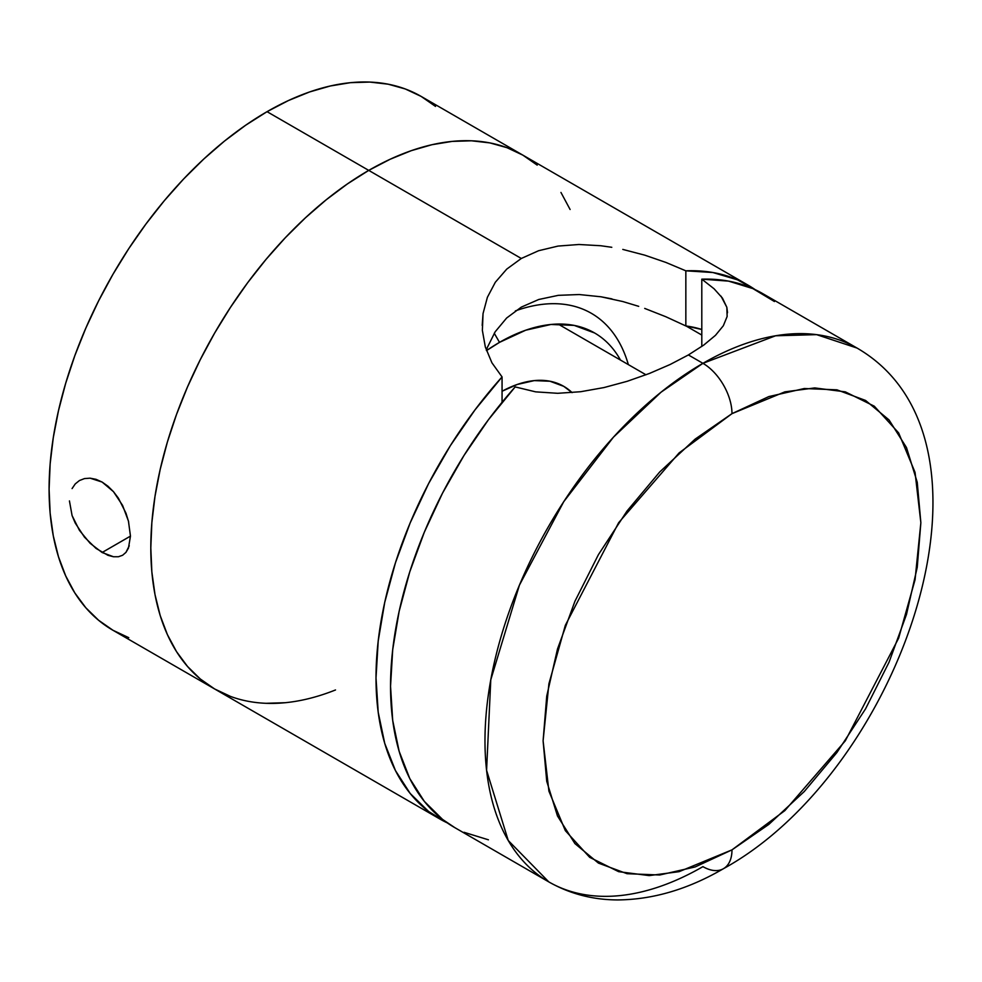 <?xml version="1.0" encoding="UTF-8"?>
<svg xmlns="http://www.w3.org/2000/svg" width="982" height="982" viewBox="0 0 982 982"><rect width="100%" height="100%" fill="white"/><g stroke="black" fill="none" stroke-linecap="round" stroke-linejoin="round"><path stroke-width="1.47" d="M502.06 391.253A128.421 74.141 -60 0 1 572.101 392.628L563.717 386.331L549.957 381.237L534.257 380.611L517.232 384.478L502.06 391.253M72.079 488.582L75.246 483.917L79.444 480.529L84.464 478.59L90.099 478.173L102.103 482.052L107.959 486.2L113.458 491.651L122.59 505.423L128.446 521.086L130.459 536.111L102.103 552.51L90.086 543.255L79.444 530.354L72.079 515.562L69.44 500.918M594.54 332.947L574.175 325.398L550.939 324.477L525.726 330.197L499.507 342.362L494.253 333.242L499.507 342.362L486.483 350.611A190.066 109.739 -60 0 1 499.507 342.362A190.066 109.739 -60 0 1 620.464 360.05M335.513 689.953A308.213 177.951 -60 0 1 214.641 688.971A308.213 177.951 -60 0 1 167.394 441.998A308.213 177.951 -60 0 1 368.741 170.389L267.043 111.678A308.213 177.951 120 0 0 65.684 383.275A308.213 177.951 120 0 0 112.93 630.26L128.777 637.686M113.495 556.757L102.103 552.51L130.459 536.135L128.458 548.091L125.991 552.338L122.615 555.26L118.417 556.745L113.495 556.757L107.995 555.333L96.064 548.447L84.489 537.179L75.246 523.075L72.079 515.562M75.246 483.917L79.444 480.529L84.464 478.59L90.099 478.173L96.04 479.326L102.103 482.052L113.458 491.651L118.392 498.156L125.978 513.193L128.654 521.933M435.517 106.412L421.143 96.408L405.296 88.969L388.123 84.182L369.772 82.071L350.439 82.672L330.308 85.986L309.563 91.964L288.401 100.557L267.043 111.678L245.684 125.217L224.522 141.052L203.777 159.035L183.634 178.982L164.301 200.709L145.962 223.994L128.777 248.618L112.93 274.359L98.568 300.946L85.827 328.135L74.828 355.668L65.696 383.275L58.49 410.685L53.286 437.641L50.143 463.885L49.1 489.159L50.143 513.218L53.286 535.841L58.49 556.794L65.696 575.882L74.828 592.932L85.827 607.772L98.568 620.243L112.93 630.248L214.641 688.971L230.488 696.41L214.641 688.971L200.279 678.967L214.641 688.971A308.213 177.951 120 0 1 167.394 441.998A308.213 177.951 120 0 1 368.741 170.389A308.213 177.951 -60 0 1 522.854 155.131L507.007 147.693L489.834 142.893L471.483 140.794L452.15 141.396L432.006 144.698L411.262 150.676L390.112 159.268L368.741 170.389L347.382 183.941L326.233 199.776L305.488 217.759L285.345 237.705L266.012 259.42L247.66 282.706L230.488 307.341L214.641 333.07L200.279 359.67L187.537 386.859L176.539 414.392L167.394 441.998L160.189 469.408L154.996 496.364L151.854 522.608L150.811 547.882L151.854 571.941L154.996 594.552L160.189 615.518L167.394 634.605L176.539 651.655L187.537 666.483L200.279 678.967L187.537 666.483L176.539 651.655L167.394 634.605L160.189 615.518L154.996 594.552L151.854 571.941L150.811 547.882L151.854 522.608L154.996 496.364L160.189 469.408L167.394 441.998L176.539 414.392L187.537 386.859L200.279 359.67L214.641 333.07L230.488 307.341L247.66 282.706L266.012 259.42L285.345 237.705L305.488 217.759L326.233 199.776L347.382 183.941L368.741 170.389L521.307 258.475L538.615 250.717L558.058 246.077L578.938 244.493L600.763 245.733L611.786 247.292M748.063 285.148A308.213 177.951 -60 0 1 755.158 289.641L737.519 279.845L712.883 272.517L685.841 270.823L685.841 325.95A248.63 143.544 -60 0 1 701.799 329.486L685.841 325.95L685.841 270.823L665.882 262.427L644.769 255.16L622.797 249.416L644.769 255.16L665.882 262.427L685.841 270.823A308.213 177.951 -60 0 1 748.063 285.148L522.854 155.131L537.215 165.136L522.854 155.131L421.143 96.408A308.213 177.951 120 0 0 267.043 111.678L368.741 170.389L390.112 159.268L411.262 150.676L432.006 144.698L452.15 141.396L471.483 140.794L489.834 142.893L507.007 147.693L522.854 155.131A308.213 177.951 120 0 0 368.741 170.389L521.307 258.475L538.615 250.717L558.058 246.077M570.1 209.497L560.955 192.447L570.1 209.497M266.012 703.308L285.345 702.707L266.012 703.308M628.345 364.604A205.471 118.638 120 0 0 515.378 310.901A205.471 118.638 -60 0 1 591.348 313.307M122.603 555.272L118.417 556.745M129.256 545.783L125.905 552.449M538.762 299.485L521.307 307.12L506.638 318.021L495.186 331.769L487.293 347.579L495.186 331.769L506.638 318.021L521.307 307.12L538.762 299.485L558.328 295.337L579.233 294.539L600.996 296.785L622.883 301.56L638.705 306.347M482.371 330.394L485.341 347.051L491.933 362.812L502.06 376.928A308.213 177.951 -60 0 0 439.85 819A308.213 177.951 -60 0 0 447.276 822.891L428.631 811.5L410.206 793.493L395.476 770.612L384.735 743.349L378.205 712.232L376.008 677.899L378.205 641.037L384.735 602.371L395.476 562.711L410.206 522.829L428.631 483.537L450.382 445.619L475.03 409.85L502.06 376.928L502.06 402.289L502.06 376.928L491.933 362.812L485.341 347.051L482.371 330.394L483.046 313.565L487.391 297.288L495.321 282.264L506.749 269.105L521.307 258.475L506.749 269.105M487.293 347.579L486.36 350.279M611.946 298.884L600.996 296.785L579.233 294.539L558.328 295.337M685.841 325.95L665.735 316.695L644.708 308.422M482.187 325.41L483.046 313.565L487.391 297.288M721.034 296.171L726.84 307.292L727.134 316.474L723.341 325.742L715.473 335.328L703.775 345.063L688.394 354.944L702.928 363.328L661.058 392.186L613.443 437.174L563.754 501.667L519.417 585.162L490.779 679.802L486.581 770.305L508.246 840.506L548.815 881.91A308.213 177.951 -60 0 1 501.569 634.937A308.213 177.951 -60 0 1 702.928 363.328L688.394 354.944L670.117 364.506L649.384 373.479L627.154 381.311L604.016 387.559L580.657 391.72L557.715 393.303L535.656 391.855L515.169 386.92A308.213 177.951 120 0 0 454.371 827.384L548.815 881.91C569.818 893.829 592.76 899.843 617.629 899.929C652.956 899.635 688.235 889.226 723.476 868.677A41.097 23.728 -120 0 0 731.983 849.872L679.09 871.672L649.212 875.6L618.648 871.672L589.679 857.335L565.325 830.625L548.913 791.148L543.095 740.809L548.913 683.767L565.325 625.35L618.648 522.706L679.09 452.923L731.983 413.655A41.097 23.728 -120 0 0 702.928 363.328A308.213 177.951 -60 0 1 857.028 348.058L816.619 334.641L775.571 335.783L702.928 363.328A41.097 23.728 60 0 1 731.983 413.655L695.133 439.126L659.695 471.998L627.044 510.996L598.419 554.646L574.936 601.266L557.481 649.053L546.728 696.164L543.095 740.809L546.728 781.267L557.481 815.981L574.936 843.612L598.419 863.092L627.044 873.698L659.695 874.999L695.133 866.946L731.983 849.872L768.832 824.401L804.27 791.529L836.922 752.519L865.547 708.869L889.029 662.261L906.484 614.474L917.237 567.363L920.858 522.719L917.237 482.26L906.484 447.547L889.029 419.915L865.547 400.435L836.922 389.829L804.27 388.528L768.832 396.581L731.983 413.655L784.864 391.855L814.753 387.927L845.306 391.855L874.287 406.192L898.64 432.902L915.052 472.379L920.858 522.719L915.052 579.761L898.64 638.177L845.306 740.821L784.864 810.604L731.983 849.872A41.097 23.728 60 0 1 723.476 868.677A41.097 23.728 60 0 1 702.928 866.64A308.213 177.951 -60 0 1 548.815 881.91M723.476 868.677C901.893 770.649 1016.554 440.525 857.028 348.058L762.584 293.532A308.213 177.951 120 0 0 701.799 279.158L701.799 346.462L701.799 279.158L728.558 281.122L752.936 288.622L774.442 301.523M714.061 288.769L701.799 279.158L714.061 288.769L722.47 298.135L726.84 307.292L727.515 312.73M488.41 839.806L464.032 832.294M454.752 827.593L442.526 819.393L424.31 801.349L409.764 778.53L399.158 751.365L392.702 720.42L390.541 686.283L392.702 649.667L399.158 611.27L409.764 571.855L424.31 532.232L442.526 493.148L464.032 455.415L488.41 419.768L515.169 386.92L535.656 391.855L557.715 393.303L580.657 391.72L604.016 387.559L627.154 381.311L649.384 373.479M686.087 325.987L701.799 335.058L686.087 325.987M645.984 374.793L558.107 324.06L645.984 374.793M688.394 354.944L670.117 364.506M727.134 316.474L723.341 325.742L715.473 335.328L703.775 345.063M439.85 819L214.641 688.971"/></g></svg>
